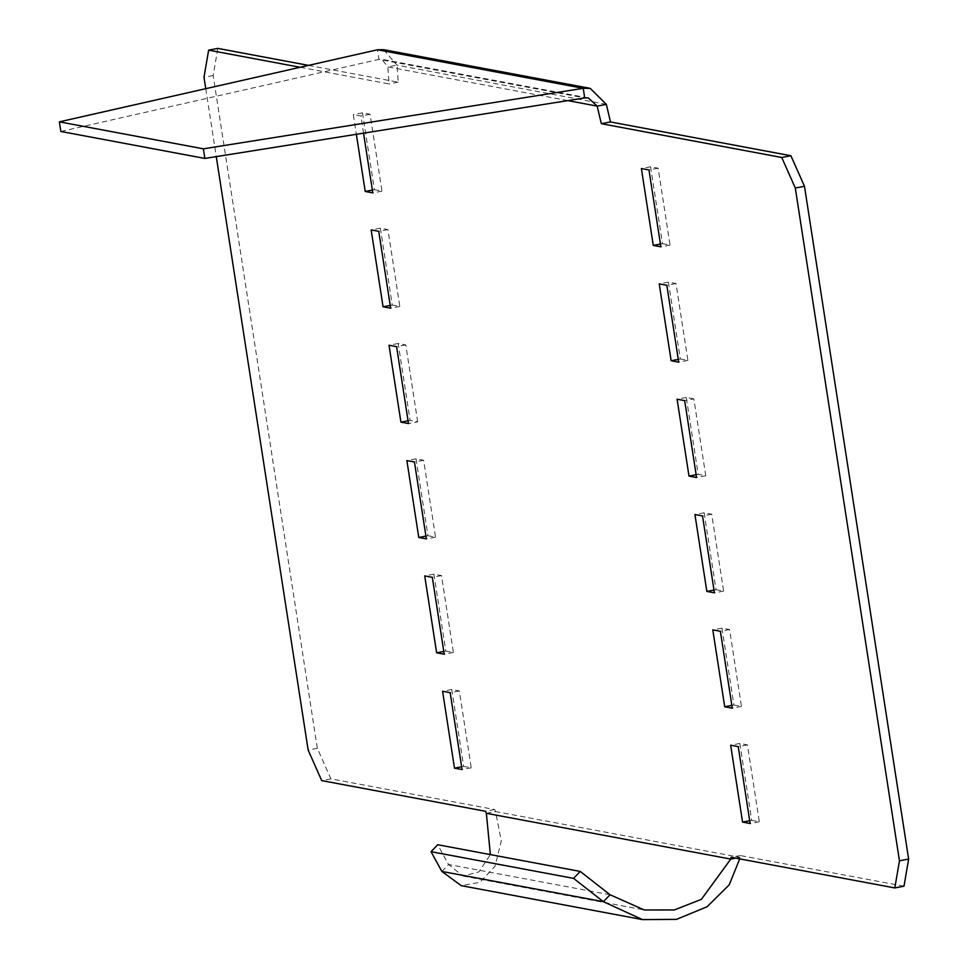 <?xml version="1.0" encoding="UTF-8"?>
<svg xmlns="http://www.w3.org/2000/svg" width="968" height="968" viewBox="0 0 968 968"><rect width="100%" height="100%" fill="white"/><g stroke="black" fill="none" stroke-linecap="round" stroke-linejoin="round"><path stroke-width="0.73" stroke-dasharray="4.84 3.63" d="M417.68 421.806L405.786 344.923L398.199 343.495L410.105 420.39L417.68 421.806L408.496 423.548M410.105 420.39L408.072 420.777M904.003 886.192L740.254 855.53L739.951 857.333L735.716 858.144M308.526 65.388L398.235 82.195L397.013 65.171L387.841 66.913L389.051 83.938L300.153 67.288M486.359 813.301L495.543 811.559L494.636 809.526L330.887 778.853L317.335 748.312L213.178 75.528L217.812 48.4M463.672 766.39L471.247 767.818L459.34 690.922L451.766 689.506L463.672 766.39L461.639 766.777M445.812 651.053L453.399 652.48L441.493 575.585L433.906 574.169L445.812 651.053L443.78 651.44M427.953 535.727L435.539 537.143L423.633 460.248L416.059 458.832L427.953 535.727L425.932 536.103M392.246 305.053L399.832 306.469L387.926 229.585L380.351 228.158L392.246 305.053L390.213 305.44M374.398 189.716L381.973 191.144L370.066 114.248L362.492 112.832L374.398 189.716L372.365 190.103M662.463 243.67L670.05 245.085L658.143 168.202L650.569 166.786L662.463 243.67L660.43 244.057M680.322 359.007L687.897 360.423L676.003 283.539L668.416 282.111L680.322 359.007L678.29 359.394M693.85 398.876L686.276 397.449L698.182 474.344L705.757 475.76L693.85 398.876L684.666 400.619M716.03 589.681L723.616 591.097L711.71 514.202L704.123 512.786L716.03 589.681L713.997 590.056M733.889 705.006L741.464 706.434L729.557 629.539L721.983 628.123L733.889 705.006L731.856 705.394M751.737 820.344L759.323 821.771L747.417 744.876L739.842 743.46L751.737 820.344L749.704 820.731M739.709 858.882L739.951 857.333L495.543 811.559L501.291 840.938L494.999 866.348L479.886 882.344L461.179 885.635M441.868 871.442L448.535 864.497L462.982 876.028L478.954 871.865L490.365 854.599M494.636 809.526L485.452 811.269M330.887 778.853L321.703 780.595M317.335 748.312L308.151 750.067M213.178 75.528L203.994 77.271M205.761 88.681L216.275 156.622M398.235 82.195L389.051 83.938M606.355 104.375L397.013 65.171L383.643 49.683M567.793 100.612L387.841 66.913L381.84 59.302L378.948 59.375L377.459 49.767M60.851 131.466L378.948 59.375L584.72 97.913M740.254 855.53L731.07 857.273M363.544 133.16L360.895 115.991L353.308 114.575L356.357 134.298M610.058 894.747L448.535 864.497L437.705 844.737M459.34 690.922L450.168 692.665M471.247 767.818L462.063 769.56M451.766 689.506L442.582 691.249M441.493 575.585L432.309 577.327M453.399 652.48L444.215 654.223M433.906 574.169L424.722 575.912M423.633 460.248L414.449 462.002M435.539 537.143L426.356 538.886M416.059 458.832L406.875 460.574M398.199 343.495L389.015 345.237M405.786 344.923L396.602 346.665M387.926 229.585L378.742 231.328M399.832 306.469L390.649 308.211M380.351 228.158L371.167 229.912M370.066 114.248L360.895 115.991M381.973 191.144L372.789 192.886M362.492 112.832L353.308 114.575M658.143 168.202L648.959 169.944M670.05 245.085L660.866 246.84M650.569 166.786L641.385 168.529M676.003 283.539L666.819 285.282M687.897 360.423L678.713 362.165M668.416 282.111L659.232 283.866M698.182 474.344L696.149 474.731M686.276 397.449L677.092 399.191M705.757 475.76L696.573 477.502M711.71 514.202L702.526 515.956M723.616 591.097L714.432 592.839M704.123 512.786L694.939 514.528M729.557 629.539L720.386 631.281M741.464 706.434L732.28 708.177M721.983 628.123L712.799 629.865M747.417 744.876L738.233 746.618M759.323 821.771L750.139 823.514M739.842 743.46L730.659 745.203M588.35 97.974L381.84 59.302M462.97 876.028L644.301 909.98"/><path stroke-width="1.45" d="M400.921 422.133L408.496 423.548L396.602 346.665L389.015 345.237L400.921 422.133L408.072 420.777M610.493 121.944L790.916 155.739L804.481 186.279L908.637 859.064L904.003 886.192L894.819 887.934L899.453 860.806L795.297 188.022L781.745 157.482L601.309 123.698L597.171 106.117L606.355 104.375L610.493 121.944L601.309 123.698M308.526 65.388L217.812 48.4L208.628 50.142L203.994 77.271L205.761 88.681M735.716 858.144L730.767 859.076L701.401 899.32L674.345 909.944L644.301 909.98L610.058 894.747L603.391 901.692L642.498 919.6L676.475 919.37L707.063 906.762L729.194 884.873L739.709 858.882M642.498 919.6L461.179 885.635L441.868 871.442L431.038 851.683L573.564 878.375L580.231 871.43L610.058 894.747M490.365 854.599L486.359 813.301L485.452 811.269L321.703 780.595L308.151 750.067L216.275 156.622M300.153 67.288L208.628 50.142M59.363 121.847L203.377 148.83L583.232 88.306L590.214 88.366L383.643 49.683L377.459 49.767L59.363 121.847L60.851 131.466L204.865 158.437L584.72 97.913L588.411 97.986L597.171 106.117L567.793 100.612M590.214 88.366L606.355 104.375M377.459 49.767L583.232 88.306L584.72 97.913M790.916 155.739L781.745 157.482M804.481 186.279L795.297 188.022M908.637 859.064L899.453 860.806M486.359 813.301L730.767 859.076L731.07 857.273L894.819 887.934M462.063 769.56L450.168 692.665L442.582 691.249L454.488 768.132L462.063 769.56M444.215 654.223L432.309 577.327L424.722 575.912L436.629 652.807L444.215 654.223M426.356 538.886L414.449 462.002L406.875 460.574L418.781 537.47L426.356 538.886M390.649 308.211L378.742 231.328L371.167 229.912L383.062 306.796L390.649 308.211M356.357 134.298L365.214 191.458L372.789 192.886L363.544 133.16M660.866 246.84L648.959 169.944L641.385 168.529L653.279 245.412L660.866 246.84M678.713 362.165L666.819 285.282L659.232 283.866L671.139 360.749L678.713 362.165M677.092 399.191L688.998 476.087L696.573 477.502L684.666 400.619L677.092 399.191M714.432 592.839L702.526 515.956L694.939 514.528L706.846 591.424L714.432 592.839M732.28 708.177L720.386 631.281L712.799 629.865L724.705 706.761L732.28 708.177M750.139 823.514L738.233 746.618L730.659 745.203L742.553 822.086L750.139 823.514M203.377 148.83L204.865 158.437M441.868 871.442L603.391 901.692L573.564 878.375M431.038 851.683L437.705 844.737L580.231 871.43M461.639 766.777L454.488 768.132M443.78 651.44L436.629 652.807M425.932 536.103L418.781 537.47M390.213 305.44L383.062 306.796M372.365 190.103L365.214 191.458M660.43 244.057L653.279 245.412M678.29 359.394L671.139 360.749M696.149 474.731L688.998 476.087M713.997 590.056L706.846 591.424M731.856 705.394L724.705 706.761M749.704 820.731L742.553 822.086"/></g></svg>

